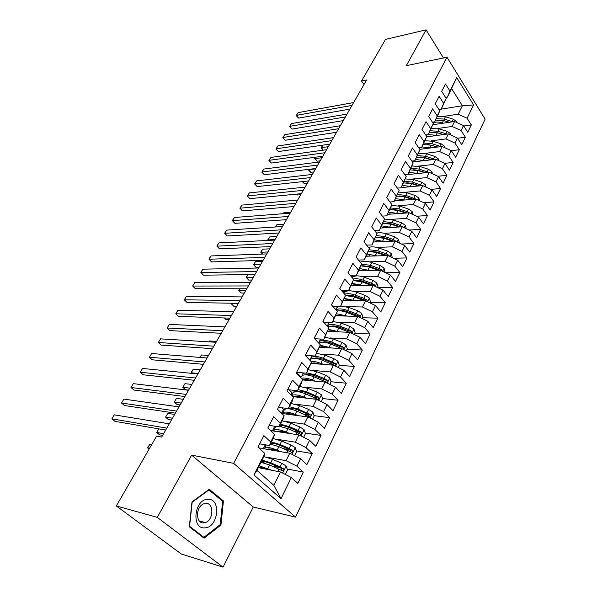 <?xml version="1.0" encoding="UTF-8"?>
<svg xmlns="http://www.w3.org/2000/svg" width="597" height="597" viewBox="0 0 597 597"><rect width="100%" height="100%" fill="white"/><g stroke="black" fill="none" stroke-linecap="round" stroke-linejoin="round"><path stroke-width="0.9" d="M295.515 517.099L485.13 119.139L446.989 57.245L233.673 463.347L295.515 517.099L253.24 507.01L191.63 455.13L157.31 517.375L223.039 567.15L253.24 507.01M223.039 567.15L181.354 554.046L116.318 505.935L157.31 517.375M281.015 498.659L253.897 474.921L264.859 453.459L263.777 456.899L256.911 470.369L273.836 485.309L281.015 498.659L291.358 477.51L297.821 483.369L303.283 472.078L296.903 466.175L300.56 458.705L306.888 464.63L312.246 453.571L305.992 447.608L309.574 440.287L315.776 446.28L321.022 435.444L314.888 429.415L318.395 422.243L324.477 428.295L329.619 417.676L323.604 411.594L327.044 404.565L333.007 410.669L338.044 400.266L332.148 394.124L335.521 387.237L341.372 393.401L346.305 383.199L340.521 377.013L343.827 370.259L349.566 376.468L354.409 366.468L348.73 360.23L351.969 353.611L357.603 359.864L362.349 350.058L356.782 343.775L359.961 337.283L365.483 343.581L370.14 333.962L364.677 327.641L367.789 321.268L373.215 327.611L377.782 318.171L372.416 311.813L375.476 305.567L380.804 311.94L385.281 302.679L380.013 296.284L383.013 290.157L388.244 296.567L392.639 287.478L387.468 281.045L390.408 275.03L395.55 281.478L399.863 272.553L394.781 266.09L397.669 260.188L402.714 266.665L406.953 257.904L401.968 251.419L404.803 245.621L409.758 252.121L413.915 243.524L409.012 237.002L411.796 231.315L416.669 237.845L420.758 229.397L415.937 222.853L418.669 217.263L423.452 223.823L427.467 215.524L422.736 208.957L425.422 203.473L430.124 210.047L434.064 201.898L429.415 195.309L432.049 189.921L436.676 196.51L440.549 188.51L435.974 181.898L438.564 176.6L443.108 183.219L446.914 175.354L442.414 168.727L444.966 163.518L449.437 170.152L453.175 162.421L448.75 155.78L451.257 150.66L455.653 157.31L459.332 149.705L454.974 143.056L457.436 138.026L461.757 144.683L465.376 137.213L461.093 130.542L463.511 125.601L467.772 132.273L471.324 124.93L463.772 126.004M441.243 109.139L462.391 105.736L473.615 104.953L456.75 77.692L449.944 91.02L445.489 83.961L441.676 91.341L446.175 98.401L443.646 103.363L439.116 96.311L435.235 103.818L439.81 110.87L437.228 115.915L432.624 108.878L428.676 116.519L433.325 123.557L430.706 128.698L426.019 121.669L421.997 129.452L426.736 136.474L424.064 141.705L419.295 134.683L415.206 142.608L420.019 149.616L417.303 154.944L412.452 147.944L408.281 156.011L413.184 163.003L410.415 168.429L405.482 161.436L401.236 169.66L406.221 176.63L403.408 182.152L398.378 175.19L394.057 183.555L399.139 190.51L396.266 196.137L391.147 189.189L386.744 197.719L391.916 204.652L388.99 210.383L383.781 203.458L379.296 212.151L384.558 219.054L381.58 224.897L376.274 217.995L371.7 226.853L377.065 233.733L374.028 239.688L368.625 232.815L363.961 241.837L369.424 248.695L366.327 254.762L360.827 247.919L356.073 257.12L361.64 263.941L358.476 270.128L352.872 263.314L348.029 272.702L353.7 279.486L350.476 285.791L344.767 279.015L339.82 288.59L345.603 295.343L342.32 301.769L336.492 295.03L331.454 304.798L337.342 311.507L333.999 318.067L328.059 311.373L322.917 321.328L328.925 328.007L325.507 334.693L319.447 328.037L314.201 338.208L320.328 344.835L316.843 351.663L310.664 345.051L305.306 355.424L311.559 362.006L308 368.976L301.701 362.416L296.231 373.013L302.604 379.535L298.97 386.655L292.545 380.147L286.956 390.96L293.463 397.438L289.754 404.699L283.194 398.251L277.486 409.303L284.127 415.713L280.344 423.131L273.642 416.743L267.814 428.034L274.598 434.385L270.725 441.967L263.889 435.638L257.934 447.168L264.859 453.459M473.615 104.953L467.108 118.243L471.324 124.93M432.84 124.728L454.556 121.512L452.108 126.437L437.683 128.519M463.511 125.601L454.556 121.512M461.093 130.542L452.108 126.437M456.75 77.692L447.362 97.147L445.571 97.453M449.944 91.02L447.362 97.147M426.556 136.9L448.407 133.892L445.914 138.9L431.392 140.84M457.436 138.026L448.407 133.892M454.974 143.056L445.914 138.9M446.175 98.401L441.093 109.43L439.079 109.751M443.646 103.363L441.093 109.43M419.818 149.317L442.153 146.481L439.623 151.571L424.997 153.369M451.257 150.66L442.153 146.481M448.75 155.78L439.623 151.571M439.81 110.87L434.72 121.915L432.467 122.258M437.228 115.915L434.72 121.915M412.482 161.996L435.788 159.287L433.213 164.474L418.49 166.123M444.966 163.518L435.788 159.287M442.414 168.727L433.213 164.474M433.325 123.557L428.236 134.624L425.728 134.974M430.706 128.698L428.236 134.624M404.967 174.876L429.318 172.317L426.698 177.593L411.863 179.085M438.564 176.6L429.318 172.317M435.974 181.898L426.698 177.593M426.736 136.474L421.639 147.556L418.848 147.914M424.064 141.705L421.639 147.556M401.206 187.592L422.728 185.577L420.064 190.95L405.109 192.279M432.049 189.921L422.728 185.577M429.415 195.309L420.064 190.95M420.019 149.616L414.915 160.72L411.84 161.086M417.303 154.944L414.915 160.72M394.445 200.838L416.027 199.077L413.311 204.547L398.236 205.704M425.422 203.473L416.027 199.077M422.736 208.957L413.311 204.547M413.184 163.003L408.079 174.123L404.684 174.481M410.415 168.429L408.079 174.123M387.565 214.323L409.199 212.816L406.43 218.383L391.236 219.368M418.669 217.263L409.199 212.816M415.937 222.853L406.43 218.383M406.221 176.63L401.117 187.771L397.386 188.115M403.408 182.152L401.117 187.771M380.565 228.039L402.244 226.808L399.43 232.479L384.102 233.27M411.796 231.315L402.244 226.808M409.012 237.002L399.43 232.479M399.139 190.51L394.027 201.667L389.931 201.995M396.266 196.137L394.027 201.667M373.438 242.009L395.169 241.061L392.304 246.83L376.834 247.427M404.803 245.621L395.169 241.061M401.968 251.419L392.304 246.83M391.916 204.652L386.804 215.815L382.319 216.121M388.99 210.383L386.804 215.815M366.185 256.232L387.96 255.568L385.043 261.449L369.424 261.837M360.11 262.068L360.894 262.046M397.669 260.188L387.96 255.568M394.781 266.09L385.043 261.449M384.558 219.054L379.446 230.233L374.543 230.502M381.58 224.897L379.446 230.233M358.797 270.71L380.617 270.351L377.64 276.344L361.864 276.508M351.305 276.62L353.491 276.598M390.408 275.03L380.617 270.351M387.468 281.045L377.64 276.344M377.065 233.733L371.953 244.919L366.588 245.143M374.028 239.688L371.953 244.919M351.267 285.456L373.14 285.411L370.103 291.515L354.155 291.455M342.238 291.411L345.962 291.418M383.013 290.157L373.14 285.411M380.013 296.284L370.103 291.515M369.424 248.695L364.319 259.889L358.454 260.046M366.327 254.762L364.319 259.889M343.603 300.478L365.513 300.754L362.424 306.977L346.29 306.671M345.603 295.343L340.506 306.545L332.865 306.403L338.298 306.522M375.476 305.567L365.513 300.754M372.416 311.813L362.424 306.977M361.64 263.941L356.528 275.142L350.133 275.217M358.476 270.128L356.528 275.142M335.738 315.776L357.745 316.395L354.596 322.738L338.253 322.179M367.789 321.268L357.745 316.395M364.677 327.641L354.596 322.738M353.7 279.486L348.596 290.694L341.603 290.672M350.476 285.791L348.596 290.694M327.671 331.365L349.82 332.342L346.611 338.805L330.044 337.969M359.961 337.283L349.82 332.342M356.782 343.775L346.611 338.805M342.32 301.769L340.506 306.545M319.447 347.253L341.745 348.603L338.469 355.193L321.649 354.058M351.969 353.611L341.745 348.603M348.73 360.23L338.469 355.193M337.342 311.507L332.253 322.716L323.895 322.425M333.999 318.067L332.253 322.716M311.044 363.431L333.514 365.177L330.171 371.901L313.059 370.453M343.827 370.259L333.514 365.177M340.521 377.013L330.171 371.901M328.925 328.007L323.835 339.208L314.686 338.73M325.507 334.693L323.835 339.208M302.47 379.931L325.111 382.087L321.708 388.946L304.261 387.154M335.521 387.237L325.111 382.087M332.148 394.124L321.708 388.946M320.328 344.835L315.253 356.036L305.351 355.342M316.843 351.663L315.253 356.036M292.642 396.617L316.544 399.341L313.067 406.333L295.224 404.169M327.044 404.565L316.544 399.341M323.604 411.594L313.067 406.333M311.559 362.006L306.492 373.2L296.582 372.327M308 368.976L306.492 373.2M281.829 413.49L307.798 416.937L304.254 424.079L285.918 421.504M318.395 422.243L307.798 416.937M314.888 429.415L304.254 424.079M302.604 379.535L301.149 383.67L297.552 390.722L287.627 389.662M298.97 386.655L297.552 390.722M270.531 430.579L298.873 434.907L295.254 442.198L276.284 439.146M309.574 440.287L298.873 434.907M305.992 447.608L295.254 442.198M293.463 397.438L292.097 401.408L288.426 408.609L278.493 407.348M289.754 404.699L288.426 408.609M258.688 447.854L289.769 453.242L286.067 460.683L266.098 457.056M300.56 458.705L289.769 453.242M296.903 466.175L286.067 460.683M284.127 415.713L282.859 419.519L279.105 426.87L269.172 425.407M280.344 423.131L279.105 426.87M258.3 467.645L280.463 471.966L273.836 485.309M291.358 477.51L280.463 471.966M274.598 434.385L273.419 438.011L269.59 445.519L259.65 443.84M270.725 441.967L269.59 445.519M443.481 57.969L426.064 29.85L385.52 39.417L361.536 80.983L363.991 84.513M116.318 505.935L156.593 436.138L161.675 437.056L366.595 79.968L361.536 80.983M191.63 455.13L233.673 463.347M426.064 29.85L406.333 65.655L446.989 57.245M443.862 116.4L458.19 114.191L462.391 105.736L451.683 88.684M263.314 448.66L265.292 444.795M272.433 430.87L274.724 426.221M281.508 413.184L283.485 409.333L281.881 407.781M290.896 394.878L292.015 392.707L289.12 389.819M300.09 376.961L300.381 376.394L296.522 372.438M253.897 474.921L256.911 470.369M467.108 118.243L458.19 114.191M209.241 489.256L191.98 501.928L189.309 526.778L204.084 538.173L220.95 525.024L223.442 500.943L209.241 489.256M303.283 472.078L287.209 469.018M279.859 467.623L272.359 466.197M312.246 453.571L296.343 450.877M290.232 449.839L283.739 448.735M321.022 435.444L305.291 433.086M299.664 432.243L294.62 431.489M329.619 417.676L314.052 415.646M308.612 414.93L305.067 414.467M338.044 400.266L322.634 398.535M317.261 397.93L315.082 397.692M346.305 383.199L331.044 381.759M325.678 381.252L324.507 381.14M354.409 366.468L339.186 365.289M333.887 364.879L333.499 364.849M318.529 363.692L316.686 363.551M362.349 350.058L347.163 349.133M370.14 333.962L354.976 333.283M377.782 318.171L362.655 317.731M385.281 302.679L370.185 302.463M392.639 287.478L377.58 287.478M399.863 272.553L385.647 272.754M406.953 257.904L393.647 258.277M413.915 243.524L401.445 244.031M420.758 229.397L409.064 230.024M427.467 215.524L416.497 216.248M434.064 201.898L423.773 202.696M440.549 188.51L430.877 189.376M446.914 175.354L437.832 176.264M453.175 162.421L444.646 163.369M459.332 149.705L451.272 150.698M465.376 137.213L457.586 138.25M221.771 500.54L223.442 500.943M220.009 524.77L220.95 525.024M166.802 428.116L111.87 418.848L114.296 414.87L169.264 423.833M165.697 430.049L114.952 421.355L111.87 418.848L114.296 414.87M285.336 474.443L287.545 469.966L286.112 465.958L281.762 463.287L272.523 459.272L263.859 456.645M263.098 461.481L264.352 463.063M271.859 470.294L259.225 465.832M268.366 469.608L268.105 469.496C263.62 467.585 260.411 466.854 258.471 467.309M261.008 462.332L269.635 465.003L283.008 471.033L283.291 468.645L280.008 466.817L270.754 462.779L262.135 460.13M261.367 461.63C263.314 461.153 266.531 461.862 271.001 463.757L281.142 468.235L281.806 469.638M260.553 467.488L261.076 467.272M263.486 467.809L263.344 468.63M261.128 468.197L260.314 467.19M151.787 444.466L149.989 444.123L147.72 448.048L149.519 448.399M149.078 449.153L147.72 448.048L147.847 447.295L149.989 444.123M176.57 411.094L121.504 403.027L123.885 399.109L178.988 406.893M175.399 413.146L124.527 405.55L121.504 403.027L123.885 399.109M186.152 394.401L130.959 387.483L133.295 383.64L188.518 390.281M184.913 396.557L133.929 390.028L130.959 387.483L133.295 383.64M294.59 455.683L296.605 451.608L295.194 447.623L290.903 444.959L281.724 441.041L273.142 438.556M272.001 443.34L272.948 444.608M266.008 445.563L264.986 445.392M280.814 451.69L277.15 450.108C270.389 447.354 266.195 446.78 264.561 448.392L264.359 448.84M277.321 451.086C272.344 449.034 268.993 448.459 267.269 449.347M270.299 444.123L278.889 446.653L292.172 452.571L292.426 450.228L289.179 448.414L279.993 444.474L271.404 441.967M270.59 443.549C272.56 442.996 275.769 443.646 280.217 445.489L290.276 449.862L290.948 451.205M158.809 428.87L156.727 432.467L159.563 434.832L162.638 435.385M269.807 449.653L270.21 448.981M272.277 449.354L272.613 450.272M269.926 449.802L269.434 449.16L269.172 449.675M158.765 428.862L156.727 432.467L163.615 433.676M303.657 437.31L305.477 433.623L304.089 429.653L299.851 427.004L290.739 423.176L282.194 420.825M280.784 425.594L281.463 426.586M274.859 428.288L273.836 428.139M289.627 433.489L286.254 432.064C279.545 429.385 275.344 428.907 273.665 430.624L273.463 431.027M286.127 432.959C281.426 431.094 278.202 430.601 276.448 431.482M279.403 426.28L287.963 428.676L301.149 434.489L301.381 432.183L298.164 430.385L289.045 426.542L280.486 424.161M279.635 425.833C281.627 425.206 284.829 425.795 289.239 427.586L299.231 431.862L299.895 433.138M174.667 414.415L167.772 413.37L165.578 417.154L168.369 419.549L171.443 420.034M279.105 431.847L278.926 431.056M280.814 431.295L281.381 432.235M275.195 427.631L276.538 426.489M278.075 431.056L278.403 431.541M167.772 413.37L165.578 417.154L172.481 418.228M207.898 499.331C194.264 498.958 190.988 529.367 204.883 527.852C218.398 527.681 221.435 498.279 207.898 499.331M205.771 503.405L203.905 503.778C195.562 506.323 195.376 523.867 203.711 522.897L205.398 522.554C213.748 520.054 214.077 502.644 205.771 503.405M220.233 524.599L203.883 537.33L189.585 526.285L192.167 502.226L208.883 489.95L222.651 501.264L220.233 524.599M202.458 536.919L203.883 537.33M208.443 489.846L208.883 489.95M195.555 378.028L140.243 372.215L142.541 368.446L197.876 373.976M194.249 380.289L143.161 374.782L140.243 372.215L142.541 368.446M204.771 361.954L149.369 357.222L151.623 353.514L207.055 357.984M203.413 364.319L152.235 359.804L149.369 357.222L151.623 353.514M312.537 419.31L314.171 415.997L312.813 412.042L308.619 409.408L299.575 405.669L291.06 403.445M289.441 408.221L289.888 408.967M283.538 411.348L282.515 411.214M298.291 415.676L295.179 414.378C288.515 411.773 284.314 411.385 282.582 413.206L282.403 413.564M294.784 415.213C290.329 413.52 287.217 413.102 285.448 413.975M284.075 410.296L284.262 409.938C285.993 408.094 290.194 408.467 296.858 411.064L309.104 416.609L309.94 416.766L310.149 414.505L297.91 408.967L289.388 406.721M285.15 408.191L285.03 409.266M288.493 408.467C290.508 407.773 293.702 408.296 298.09 410.049L308.007 414.221L308.671 415.445M183.339 399.303L176.428 398.393L174.279 402.109L177.018 404.52L180.1 404.945M287.836 414.288L287.418 413.52M289.239 413.639L289.866 414.557M286.769 413.572L287.157 414.199M176.428 398.393L174.279 402.109L181.19 403.057M321.238 401.677L322.693 398.721L321.365 394.781L317.216 392.162L308.239 388.513L299.754 386.408M297.955 391.199L298.231 391.744M292.052 394.729L291.03 394.617M306.821 398.229L303.933 397.05C297.925 394.721 293.858 394.274 291.724 395.699M303.298 397.833C299.06 396.289 296.052 395.945 294.269 396.804M292.784 393.304L292.978 392.923C294.754 390.983 298.955 391.274 305.574 393.796L317.723 399.236L318.559 399.4L318.746 397.169L306.604 391.744L298.112 389.617M294.493 390.393L293.687 392.259M296.813 391.647C298.716 390.61 302.03 391.013 306.761 392.848L316.604 396.938L318.746 397.169M191.868 384.446L184.943 383.67L182.831 387.326L185.525 389.751L188.615 390.117M296.216 397.027L295.784 396.371M297.56 396.378L298.134 397.244M295.328 396.438L295.597 396.953M184.943 383.67L182.831 387.326L189.749 388.14M213.823 346.185L158.332 342.491L160.548 338.842L216.062 342.29M212.405 348.648L161.153 345.088L158.332 342.491L160.548 338.842M329.768 384.393L331.051 381.781L329.745 377.856L325.649 375.252L316.731 371.685L308.276 369.7M315.194 381.14L312.507 380.058C307.656 378.17 303.963 377.595 301.425 378.334M311.656 380.804C307.619 379.393 304.709 379.117 302.918 379.968M301.321 376.64L301.522 376.244C303.343 374.207 307.537 374.416 314.112 376.871L327.007 382.371L327.178 380.185L324.059 378.438L315.126 374.856L306.671 372.849M304.597 373.035L302.537 374.267L302.186 375.588M305.522 374.841C307.515 373.886 310.768 374.274 315.261 375.991L325.037 379.983L327.178 380.185M304.373 380.11L304.037 379.595M305.768 379.491L306.283 380.289M303.746 379.655L303.925 380.065M200.241 369.849L193.309 369.192L191.234 372.789L198.159 373.476M191.876 373.379L191.219 372.297L193.309 369.192M222.703 330.708L167.138 328.007L169.317 324.432L224.897 326.887M221.233 333.268L169.914 330.626L167.138 328.007L169.317 324.432M338.126 367.446L339.245 365.177L337.962 361.267L333.91 358.67L325.059 355.193L316.641 353.32M316.82 363.267L316.529 363.857M323.425 364.394L320.91 363.401C316.955 361.872 313.694 361.252 311.127 361.551M319.865 364.118C316.007 362.827 313.186 362.61 311.403 363.461M309.903 359.887L309.903 359.887C311.761 357.752 315.962 357.887 322.492 360.267L335.29 365.677L335.439 363.528L323.484 358.297C316.962 355.924 312.761 355.805 310.895 357.939L310.522 359.237M314.082 358.364C316.156 357.484 319.328 357.849 323.596 359.461L333.305 363.364L335.439 363.528M312.403 363.536L312.171 363.163M313.865 362.946L314.313 363.685M208.48 355.499L201.54 354.961L200.114 357.424M199.831 357.402L201.54 354.961M231.427 315.514L175.794 313.783L177.936 310.261L233.576 311.761M229.905 318.164L178.518 316.41L175.794 313.783L177.936 310.261M346.32 350.842L347.282 348.887L346.021 344.991L342.014 342.409L333.223 339.014L324.843 337.245M324.917 346.976L324.79 347.573M343.275 349.349L343.544 347.193L331.686 342.059C325.201 339.745 321.007 339.7 319.104 341.924L320.425 339.35M331.514 347.984L320.171 345.267M327.932 347.76C324.238 346.581 321.499 346.417 319.716 347.267M319.104 341.924L318.716 343.088M322.499 342.193C324.626 341.387 327.716 341.738 331.775 343.253L341.409 347.066L343.544 347.193M321.828 346.745L322.223 347.417M318.768 343.148C321.119 341.656 325.096 341.939 330.708 343.991L342.051 348.752M216.577 341.387L209.637 340.962L209.114 341.857M208.965 341.85L209.637 340.962M239.987 300.597L184.301 299.791L186.406 296.336L242.098 296.91M238.412 303.336L186.988 302.433L184.301 299.791L186.406 296.336M354.357 334.551L355.163 332.91L353.924 329.029L349.969 326.462L341.23 323.141L332.887 321.484M332.753 330.984L332.798 331.596M329.238 322.611L328.44 323.701M339.462 331.887L328.425 329.35M335.857 331.731C332.313 330.648 329.656 330.529 327.88 331.372M351.521 333.171L351.491 331.171L348.469 329.469L339.723 326.134C333.395 323.91 329.231 323.902 327.216 326.111M330.007 331.469L329.671 330.872M330.783 326.328C332.939 325.589 335.947 325.932 339.797 327.343L349.364 331.074L351.491 331.171M327.85 326.813C330.44 325.902 334.081 326.305 338.768 328.029L349.469 332.328M248.397 285.948L192.667 286.045L194.741 282.642L250.471 282.321M246.777 288.769L195.309 288.694L192.667 286.045L194.741 282.642M362.237 318.574L362.894 317.231L361.685 313.365L357.767 310.813L349.096 307.567L340.775 306.015M340.372 315.291L340.536 315.91M338.335 306.507L336.305 308.35M347.275 316.104L336.507 313.731M343.648 316C340.238 315.015 337.648 314.94 335.887 315.783M359.498 317.246L359.29 315.447L356.297 313.761L347.611 310.5C342.29 308.619 338.395 308.418 335.932 309.895M338.924 310.761C341.103 310.089 344.014 310.418 347.67 311.738L357.17 315.388L359.29 315.447M224.427 317.977L225.964 319.522L229.061 319.634M336.872 310.97C339.462 310.455 342.73 310.925 346.67 312.365L356.961 316.38M256.65 271.56L200.89 272.523L202.928 269.18L258.695 268.001M254.986 274.456L203.487 275.187L200.846 272.344L202.928 269.18M369.968 302.903L370.491 301.851L369.297 298L365.416 295.455L356.805 292.284C350.454 290.157 346.267 290.336 344.26 292.821L344.021 293.284M347.499 300.53L347.812 299.91L348.066 300.53M354.939 300.619L344.432 298.403M351.29 300.575C348.014 299.672 345.491 299.642 343.745 300.478M367.267 301.604L366.946 300.022L363.976 298.351L355.349 295.164C350.835 293.567 347.26 293.246 344.641 294.217M345.424 299.963L345.185 300.433L344.999 300.045M346.932 295.478C349.118 294.873 351.932 295.194 355.387 296.425L364.827 300L366.946 300.022M231.457 303.209L231.211 303.649L233.658 306.157L236.755 306.224M345.514 295.567L354.431 296.993L364.312 300.739M231.181 303.209L231.211 303.649L238.166 303.769M264.762 257.419L208.98 259.225L210.987 255.934L266.769 253.926M263.053 260.396L211.539 261.904L208.913 259.091L210.987 255.934M377.55 287.53L377.938 286.754L376.767 282.918L372.931 280.389L364.379 277.284C358.476 275.321 354.394 275.433 352.133 277.62M355.125 284.829L355.416 285.448M362.476 285.433L352.208 283.359M358.804 285.441C355.64 284.612 353.193 284.62 351.454 285.456M374.849 286.232L374.453 284.881L371.513 283.232L362.946 280.112C359.095 278.754 355.864 278.374 353.267 278.971M352.64 285.456L352.484 285.067M354.819 280.471C356.991 279.933 359.707 280.247 362.969 281.396L372.341 284.888L374.453 284.881M239.815 288.754L238.815 290.485L241.225 293.008L244.33 293.03M353.282 280.575L362.043 281.903L371.535 285.411M239.569 288.754L238.815 290.485L245.777 290.508M272.732 243.531L216.935 246.151L218.905 242.912L274.702 240.098M270.978 246.583L219.45 248.837L216.845 246.054L218.905 242.912M219.45 248.837L216.845 246.054M384.998 272.441L384.095 268.113L380.304 265.59L371.812 262.561C366.73 260.859 362.909 260.799 360.357 262.374M362.334 270.045L362.618 270.642M369.879 270.523L359.827 268.583M366.185 270.59C363.133 269.829 360.745 269.874 359.028 270.702M382.252 271.135L381.826 270.023L378.916 268.381L370.409 265.337L361.558 264.143M362.58 265.74L370.409 266.643L379.714 270.06L381.826 270.023M248.031 274.553L246.307 277.538L248.673 280.075L251.777 280.045M360.894 265.852L369.521 267.098L378.617 270.381M248.673 280.075L246.128 277.351L253.262 277.463M246.128 277.351L247.994 274.553M280.56 229.89L224.763 233.285L226.703 230.106L282.5 226.517M278.769 233.009L227.241 235.979L224.651 233.226L226.703 230.106M227.241 235.979L224.651 233.226M392.304 257.635L391.296 253.576L387.543 251.068L379.102 248.106C374.707 246.628 371.177 246.457 368.528 247.576M369.431 255.546L369.692 256.12M377.155 255.897L367.282 254.083M373.438 256.009L366.454 256.217M389.483 256.292L389.065 255.441L386.177 253.807L377.729 250.83L369.021 249.718M370.215 251.277L377.714 252.15L386.96 255.501L389.065 255.441M262.456 261.449L255.494 261.643L253.673 264.792L256.009 267.337L259.113 267.269M368.364 251.397L376.856 252.561L385.572 255.643M256.009 267.337L253.479 264.65L260.628 264.62M253.479 264.65L255.494 261.643M288.261 216.48L232.464 220.629L234.367 217.502L290.164 213.159M286.426 219.666L234.897 223.338L232.323 220.614L234.367 217.502M234.897 223.338L232.323 220.614M399.475 243.098L398.363 239.307L394.647 236.808L386.274 233.912C382.446 232.636 379.229 232.382 376.61 233.158M376.416 241.315L376.662 241.867M384.304 241.531L374.543 239.845M380.565 241.695L373.752 241.994M396.542 241.71L393.311 239.501L384.916 236.584L376.341 235.546M377.737 237.069L384.893 237.927L393.901 241.113M375.692 237.196L384.065 238.285L392.393 241.181M269.672 248.859L262.717 249.15L260.926 252.255L267.881 251.986M262.516 254.083L260.71 252.143L262.717 249.15M260.71 252.143L262.568 254.076M295.821 203.293L240.039 208.181L241.912 205.099L297.694 200.032M293.955 206.547L242.434 210.89L239.882 208.196L241.912 205.099M242.434 210.89L239.882 208.196M406.303 228.726L405.311 225.285L401.632 222.8L393.311 219.965L384.55 219.084M383.296 227.353L383.52 227.875M391.333 227.427L381.677 225.86M387.572 227.644L380.923 228.024M403.4 227.353L400.311 225.45L391.983 222.599L383.528 221.629M385.155 223.114L391.938 223.957L400.535 226.905M382.878 223.256L391.139 224.263L399.102 226.987M276.784 236.472L269.829 236.852L268.06 239.904L275.016 239.554M268.351 240.419L267.829 239.83L269.829 236.852M267.829 239.83L268.508 240.412M303.261 190.339L247.494 195.928L249.337 192.898L305.097 187.13M301.358 193.652L249.852 198.652L247.315 195.98L249.337 192.898M249.852 198.652L247.315 195.98M413.012 214.614L412.131 211.517L408.49 209.047L400.221 206.271L391.595 205.45M390.072 213.644L390.274 214.136M398.236 213.584L388.692 212.122M394.46 213.845L387.96 214.293M409.923 213.159L407.191 211.644L398.915 208.853L390.58 207.957M392.453 209.405L398.856 210.234L406.99 212.972M389.938 209.554L398.087 210.487L405.714 213.062M283.784 224.278L276.829 224.741L275.545 226.964M275.262 226.979L276.829 224.741M310.574 177.593L254.829 183.869L256.643 180.884L312.38 174.443M308.634 180.973L257.15 186.6L254.628 183.951L256.643 180.884M257.15 186.6L254.628 183.951M419.609 200.756L418.825 197.988L415.228 195.532L407.012 192.816L398.505 192.062M396.744 200.189L396.923 200.637M405.02 199.98L395.58 198.629M401.229 200.286L394.878 200.808M415.99 199.077L405.729 195.353L397.505 194.525M399.654 195.935L405.661 196.749L413.34 199.294M396.871 196.092L404.915 196.958L412.221 199.391M290.672 212.271L283.724 212.823L283.209 213.704M283.068 213.711L283.724 212.823M317.761 165.063L262.046 171.996L263.837 169.063L319.544 161.966M315.791 168.496L264.337 174.734L261.829 172.115L263.837 169.063M264.337 174.734L261.829 172.115M426.094 187.145L425.415 184.697L421.848 182.249L413.684 179.593L405.296 178.906M403.303 186.965L403.468 187.383M411.691 186.615L402.341 185.368M407.878 186.973L401.677 187.548M422.407 185.607L412.423 182.085L404.311 181.324M406.758 182.704L412.34 183.495L419.601 185.868M403.617 182.876L411.632 183.667L418.639 185.965M324.835 152.742L269.157 160.317L270.919 157.421L326.581 149.69M322.835 156.227L271.411 163.056L268.919 160.466L270.919 157.421M271.411 163.056L268.919 160.466M432.474 173.779L431.885 171.637L428.347 169.205L420.243 166.6L411.967 165.973M409.766 173.988L409.908 174.361M418.251 173.481L408.99 172.332M414.422 173.884L408.355 174.518M428.713 172.384L419.004 169.048L410.99 168.347M413.773 169.705L418.907 170.473L425.78 172.69M296.925 194.085L297.664 194.988L300.761 194.689M410.243 169.884L418.221 170.608L424.96 172.772M297.664 194.988L296.731 194.1M331.79 140.623L276.157 148.81L277.889 145.959L333.514 137.623M329.76 144.161L278.374 151.556L275.904 148.989L277.889 145.959M278.374 151.556L275.904 148.989M438.743 160.653L438.243 158.795L434.743 156.377L426.691 153.825L418.519 153.257M424.698 160.578L415.527 159.526M420.855 161.026L414.922 161.712M434.914 159.384L425.474 156.235L417.534 155.601M420.691 156.936L425.362 157.675L431.87 159.742M302.679 181.622L304.246 183.555L307.343 183.227M416.758 157.115L424.706 157.765L431.183 159.824M304.246 183.555L302.321 181.66M338.633 128.698L283.045 137.482L284.754 134.676L340.327 125.743M336.574 132.288L285.232 140.235L282.777 137.698L284.754 134.676M285.232 140.235L282.777 137.698M444.914 147.75L444.489 146.175L441.026 143.765L433.026 141.273L424.952 140.758M431.041 147.892L421.96 146.929M419.579 147.825L419.027 148.175M427.176 148.384L421.378 149.123M441.011 146.623L431.832 143.646L423.93 143.071M427.534 144.384L437.877 147.019M308.865 169.339L310.724 172.302L313.821 171.936M423.169 144.564L431.071 145.146L437.31 147.093M310.724 172.302L308.321 169.817L315.589 168.861M308.321 169.817L308.582 169.369M345.365 116.967L289.829 126.325L291.515 123.564L347.036 114.064M343.275 120.601L291.985 129.086L289.829 126.325L289.545 126.571L291.515 123.564M291.985 129.086L289.545 126.571M450.981 135.071L450.638 133.765L447.205 131.37L439.258 128.93L431.28 128.467M437.28 135.422L428.273 134.549M427.706 134.698L426.012 135.407M433.4 135.959L427.721 136.743M447.004 134.086L438.079 131.258L430.213 130.75M434.31 132.064L443.795 134.526M315.91 157.153L315.067 158.601L317.111 161.212L320.201 160.817M429.467 132.221L437.34 132.735L443.347 134.586M317.111 161.212L314.723 158.75L321.992 157.69M314.723 158.75L315.701 157.175M351.991 105.423L296.515 115.34L298.172 112.617L353.633 102.565M349.879 109.109L298.642 118.102L296.515 115.34L296.216 115.609L298.172 112.617M298.642 118.102L296.216 115.609M456.959 122.609L456.683 121.564L453.28 119.184L445.384 116.788L437.504 116.378M443.414 123.161L442.332 122.833C438.668 121.773 435.526 121.795 432.9 122.915M439.519 123.743L433.959 124.564M452.892 121.758L444.228 119.079L436.392 118.639M441.019 119.96L449.631 122.243M435.653 120.087L443.496 120.534L449.295 122.295M323.253 150.153L321.029 147.847L322.813 145.161L321.387 147.668L328.305 146.69M321.029 147.847L321.387 147.668L323.298 150.153M282.665 473.085L286.142 466.063M270.754 462.779L272.523 459.272M263.135 461.526L262.583 462.608M260.255 467.182L259.859 467.951M267.852 468.533L269.635 465.003M280.008 466.817L281.762 463.287M277.709 471.429L278.896 469.048M281.142 468.235L283.291 468.645M291.948 454.347L295.231 447.72M279.993 444.474L281.724 441.041M272.232 443.661L271.874 444.369M277.15 450.108L278.889 446.653M289.179 448.414L290.903 444.959M287.008 452.765L288.09 450.601M290.276 449.862L292.426 450.228M301.037 435.989L304.127 429.75M289.045 426.542L290.739 423.176M286.254 432.064L287.963 428.676M298.164 430.385L299.851 427.004M296.119 434.482L297.097 432.534M299.231 431.862L301.381 432.183M309.94 418.012L312.85 412.139M297.91 408.967L299.575 405.669M289.985 413.766L289.709 414.311M295.179 414.378L296.858 411.064M306.97 412.721L308.619 409.408M305.052 416.572L305.918 414.825M308.007 414.221L310.149 414.505M318.664 400.393L321.395 394.878M306.604 391.744L308.239 388.513M295.552 396.871L295.799 396.393M298.731 396.535L298.358 397.274M303.933 397.05L305.574 393.796M315.597 395.408L317.216 392.162M313.798 399.027L314.574 397.468M327.216 383.132L329.775 377.953M315.126 374.856L316.731 371.685M307.313 379.64L306.955 380.356M312.507 380.058L314.112 376.871M324.059 378.438L325.649 375.252M322.373 381.826L323.052 380.453M335.596 366.207L337.992 361.364M323.484 358.297L325.059 355.193M315.731 363.08L315.373 363.767M320.91 363.401L322.492 360.267M332.35 361.797L333.91 358.67M330.775 364.968L331.365 363.774M343.812 349.611L346.051 345.088M331.686 342.059L333.223 339.014M323.977 346.827L323.641 347.506M329.156 347.058L330.708 343.991M340.484 345.476L342.014 342.409M339.014 348.432L339.521 347.417M351.872 333.342L353.961 329.126M339.723 326.134L341.23 323.141M332.074 330.895L331.745 331.544M337.245 331.036L338.768 328.029M348.469 329.469L349.969 326.462M347.096 332.223L347.514 331.372M359.775 317.38L361.715 313.462M347.611 310.5L349.096 307.567M340.014 315.253L339.693 315.888M345.185 315.313L346.67 312.365M356.297 313.761L357.767 310.813M355.021 316.32L355.364 315.634M367.528 301.731L369.327 298.097M355.349 295.164L356.805 292.284M352.969 299.888L354.431 296.993M363.976 298.351L365.416 295.455M362.797 300.724L363.058 300.187M375.132 286.366L376.797 283.015M362.946 280.112L364.379 277.284M353.073 284.941L352.812 285.456M360.61 284.747L362.043 281.903M371.513 283.232L372.931 280.389M370.424 285.418L370.618 285.03M382.595 271.299L384.125 268.21M370.409 265.337L371.812 262.561M360.588 270.195L360.334 270.68M368.11 269.889L369.521 267.098M378.916 268.381L380.304 265.59M389.923 256.501L391.326 253.673M377.729 250.83L379.102 248.106M367.961 255.71L367.722 256.18M375.476 255.3L376.856 252.561M386.177 253.807L387.543 251.068M397.117 241.979L398.393 239.397M384.916 236.584L386.274 233.912M375.207 241.487L374.976 241.942M382.707 240.972L384.065 238.285M393.311 239.501L394.647 236.808M395.363 241.151L396.169 241.113M404.176 227.718L405.333 225.382M391.983 222.599L393.311 219.965M382.319 227.517L382.102 227.957M389.804 226.905L391.139 224.263M400.311 225.45L401.632 222.8M411.109 213.719L412.154 211.614M398.915 208.853L400.221 206.271M389.311 213.793L389.095 214.219M396.781 213.092L398.087 210.487M407.191 211.644L408.49 209.047M417.922 199.965L418.855 198.085M405.729 195.353L407.012 192.816M396.177 200.316L395.975 200.719M403.632 199.51L404.915 196.958M413.952 198.085L415.228 195.532M424.616 186.458L425.437 184.794M412.423 182.085L413.684 179.593M402.93 187.062L402.729 187.451M410.363 186.174L411.632 183.667M420.594 184.757L421.848 182.249M431.183 173.182L431.907 171.727M419.004 169.048L420.243 166.6M409.557 174.04L409.37 174.414M416.975 173.07L418.221 170.608M427.124 171.667L428.347 169.205M437.646 160.138L438.265 158.892M425.474 156.235L426.691 153.825M423.482 160.19L424.706 157.765M433.534 158.795L434.743 156.377M443.996 147.325L444.519 146.265M431.832 143.646L433.026 141.273M429.87 147.526L431.071 145.146M439.84 146.146L441.026 143.765M450.235 134.728L450.66 133.855M438.079 131.258L439.258 128.93M436.153 135.071L437.34 132.735M446.041 133.706L447.205 131.37M456.362 122.34L456.705 121.654M444.228 119.079L445.384 116.788M442.332 122.833L443.496 120.534M452.138 121.482L453.28 119.184M263.523 468.376L263.77 467.884M282.157 470.869L283.008 471.033M272.695 450.287L273.06 449.563M266.299 444.989L264.561 448.392M291.358 452.429L292.172 452.571M281.814 432.303L282.165 431.609M275.374 427.288L273.665 430.624M300.373 434.37L301.149 434.489M199.294 520.905L205.398 522.554M290.754 414.676L291.09 414.012M284.262 409.938L282.582 413.206M309.201 416.669L309.94 416.766M294.284 390.371L294.008 390.908M299.515 397.401L299.843 396.759M292.978 392.923L291.612 395.595M317.85 399.318L318.559 399.4M303.224 372.916L302.537 374.267M308.104 380.468L308.418 379.849M301.522 376.244L300.784 377.677M326.335 382.304L327.007 382.371M311.992 355.805L310.895 357.939M334.648 365.625L335.29 365.677M328.663 323.261L327.208 326.104M336.536 307.903L335.663 309.597M344.26 292.821L343.954 293.418"/></g></svg>
